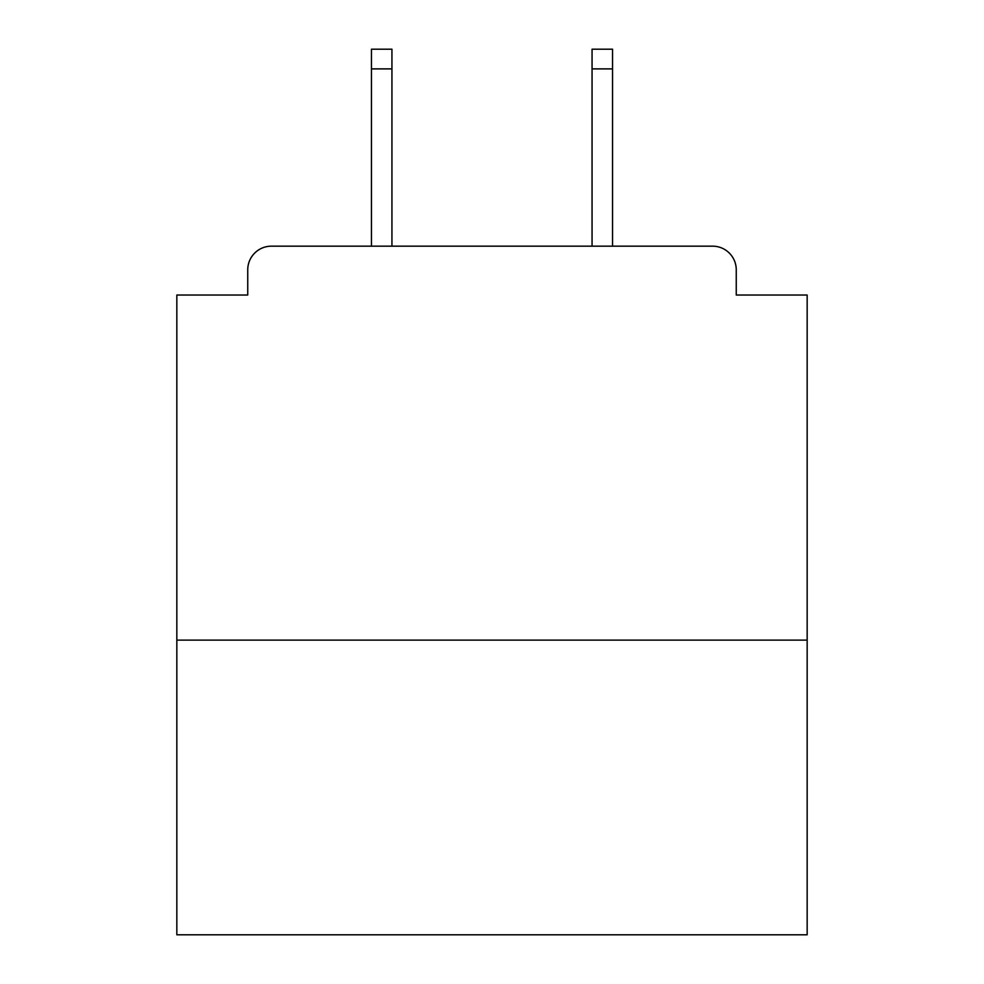 <?xml version="1.0" encoding="UTF-8"?>
<svg xmlns="http://www.w3.org/2000/svg" width="984" height="984" viewBox="0 0 984 984"><rect width="100%" height="100%" fill="white"/><g stroke="black" fill="none" stroke-linecap="round" stroke-linejoin="round"><path stroke-width="1.48" d="M807.163 640.129L807.163 295.028L736.253 295.028L736.253 269.813A23.641 23.641 0 0 0 712.613 246.172L271.387 246.172A23.641 23.641 0 0 0 247.747 269.813L247.747 295.028L176.837 295.028L176.837 934.8L807.163 934.8L807.163 640.129L176.837 640.129M247.747 269.813L247.747 295.028M712.613 246.172L614.914 246.172M369.086 246.172L271.387 246.172M736.253 295.028L736.253 269.813M391.939 68.892L371.448 68.892L371.448 49.2L391.939 49.2L391.939 246.172M371.448 68.892L371.448 246.172M612.552 49.2L612.552 68.892L592.061 68.892L592.061 49.2L612.552 49.2M592.061 246.172L592.061 68.892M612.552 246.172L612.552 68.892"/></g></svg>
